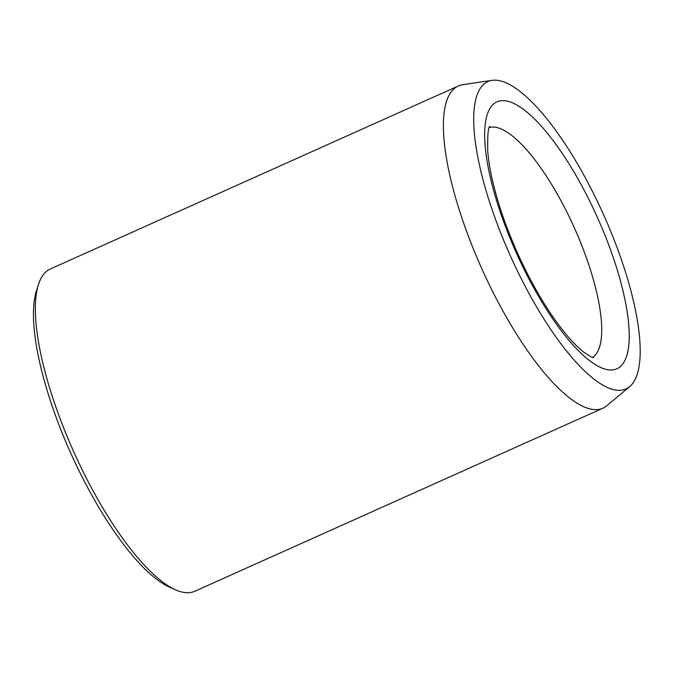 <?xml version="1.0" encoding="UTF-8"?>
<svg xmlns="http://www.w3.org/2000/svg" width="673" height="673" viewBox="0 0 673 673"><rect width="100%" height="100%" fill="white"/><g stroke="black" fill="none" stroke-linecap="round" stroke-linejoin="round"><path stroke-width="1.01" d="M515.535 267.055A168.477 50.946 -114.2 0 1 492.215 80.331A168.477 50.946 -114.2 0 1 603.454 214.426A168.477 50.946 -114.2 0 1 629.625 386.664A168.477 50.946 -114.2 0 1 515.535 267.055M629.625 386.664L606.794 405.76A176.587 53.394 -114.2 0 1 602.915 408.2L194.825 591.247A176.587 53.394 -114.2 0 1 175.636 589.859L169.739 587.26A171.539 51.871 -114.2 0 1 75.982 464.463A171.539 51.871 -114.2 0 1 36.578 290.391L38.563 284.258A176.587 53.394 -114.2 0 1 50.282 269.007L458.372 85.959A176.587 53.394 -114.2 0 1 462.772 84.68L492.215 80.331M175.636 589.859A176.587 53.394 -114.2 0 1 79.128 463.445A176.587 53.394 -114.2 0 1 38.563 284.258M602.915 408.2A176.587 53.394 -114.2 0 1 487.218 280.397A176.587 53.394 -114.2 0 1 458.372 85.959M494.352 103.406A146.319 44.241 65.8 0 0 557.118 325.109A146.319 44.241 65.8 0 0 619.438 277.301A146.319 44.241 65.8 0 0 494.352 103.406M592.534 357.422A126.137 38.142 65.8 0 0 593.393 356.825A126.137 38.142 65.8 0 0 573.514 225.985A126.137 38.142 65.8 0 0 489.397 127.475M593.527 357.691C593.805 357.346 593.914 359.374 583.693 352.046C574.498 344.921 563.949 332.773 552.037 315.62C532.057 285.975 515.543 252.484 502.487 215.141C494.049 190.19 489.136 168.873 487.74 151.198C487.462 135.265 488.161 127.054 489.851 126.558"/></g></svg>

